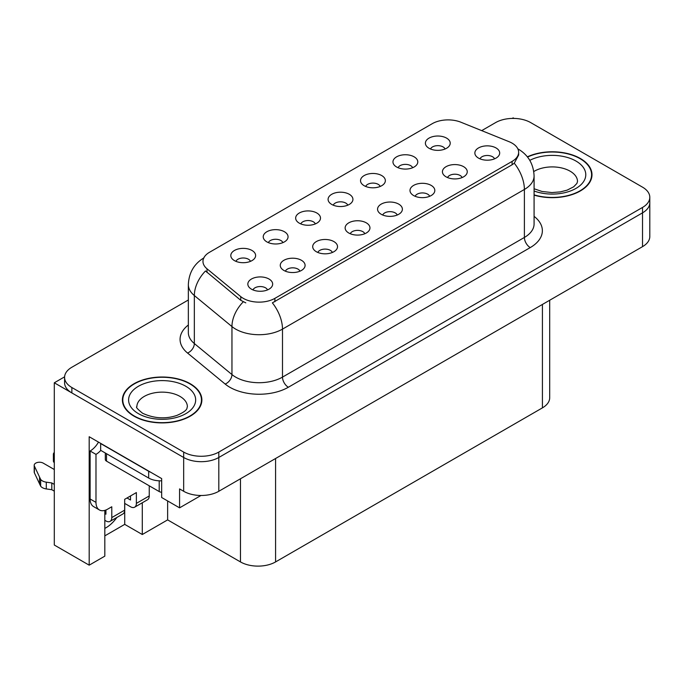 <?xml version="1.0" encoding="UTF-8"?>
<svg xmlns="http://www.w3.org/2000/svg" width="684" height="684" viewBox="0 0 684 684"><rect width="100%" height="100%" fill="white"/><g stroke="black" fill="none" stroke-linecap="round" stroke-linejoin="round"><path stroke-width="1.03" d="M494.541 158.833A7.447 4.301 0 0 0 492.54 156.739A7.447 4.301 0 0 0 485.204 155.653A7.447 4.301 0 0 0 480.006 158.833M496.054 147.958A12.415 7.173 0 0 0 480.142 147.154A12.415 7.173 0 0 0 476.03 156.063A12.415 7.173 0 0 0 478.492 158.098A12.415 7.173 0 0 0 498.516 156.063A12.415 7.173 0 0 0 496.054 147.958M380.21 186.45A7.447 4.301 0 0 0 378.209 184.355A7.447 4.301 0 0 0 370.865 183.269A7.447 4.301 0 0 0 365.675 186.45M381.723 175.566A12.415 7.173 0 0 0 365.812 174.771A12.415 7.173 0 0 0 361.691 183.68A12.415 7.173 0 0 0 364.162 185.706A12.415 7.173 0 0 0 384.186 183.68A12.415 7.173 0 0 0 381.723 175.566M412.64 167.725A7.447 4.301 0 0 0 410.639 165.631A7.447 4.301 0 0 0 403.303 164.545A7.447 4.301 0 0 0 398.105 167.725M414.153 156.841A12.415 7.173 0 0 0 398.242 156.046A12.415 7.173 0 0 0 394.129 164.955A12.415 7.173 0 0 0 396.592 166.982A12.415 7.173 0 0 0 416.616 164.955A12.415 7.173 0 0 0 414.153 156.841M282.911 242.623A7.447 4.301 0 0 0 280.91 240.529A7.447 4.301 0 0 0 273.574 239.443A7.447 4.301 0 0 0 268.376 242.623M284.424 231.739A12.415 7.173 0 0 0 268.513 230.944A12.415 7.173 0 0 0 264.4 239.853A12.415 7.173 0 0 0 266.863 241.879A12.415 7.173 0 0 0 286.887 239.853A12.415 7.173 0 0 0 284.424 231.739M364.811 233.74A7.447 4.301 0 0 0 362.811 231.637A7.447 4.301 0 0 0 355.475 230.551A7.447 4.301 0 0 0 350.276 233.74M366.325 222.856A12.415 7.173 0 0 0 350.413 222.052A12.415 7.173 0 0 0 346.301 230.961A12.415 7.173 0 0 0 348.763 232.996A12.415 7.173 0 0 0 368.787 230.961A12.415 7.173 0 0 0 366.325 222.856M299.951 271.189A7.447 4.301 0 0 0 297.95 269.086A7.447 4.301 0 0 0 290.606 268A7.447 4.301 0 0 0 285.408 271.189M301.464 260.305A12.415 7.173 0 0 0 285.544 259.501A12.415 7.173 0 0 0 281.432 268.41A12.415 7.173 0 0 0 283.894 270.445A12.415 7.173 0 0 0 303.927 268.41A12.415 7.173 0 0 0 301.464 260.305M445.07 149.001A7.447 4.301 0 0 0 443.07 146.906A7.447 4.301 0 0 0 435.734 145.82A7.447 4.301 0 0 0 430.535 149.001M446.584 138.117A12.415 7.173 0 0 0 430.672 137.322A12.415 7.173 0 0 0 426.559 146.231A12.415 7.173 0 0 0 429.022 148.257A12.415 7.173 0 0 0 449.046 146.231A12.415 7.173 0 0 0 446.584 138.117M397.242 215.007A7.447 4.301 0 0 0 395.241 212.912A7.447 4.301 0 0 0 387.905 211.826A7.447 4.301 0 0 0 382.707 215.007M398.755 204.131A12.415 7.173 0 0 0 382.843 203.328A12.415 7.173 0 0 0 378.731 212.237A12.415 7.173 0 0 0 381.193 214.272A12.415 7.173 0 0 0 401.226 212.237A12.415 7.173 0 0 0 398.755 204.131M462.11 177.558A7.447 4.301 0 0 0 460.11 175.463A7.447 4.301 0 0 0 452.765 174.377A7.447 4.301 0 0 0 447.575 177.558M463.624 166.682A12.415 7.173 0 0 0 447.712 165.879A12.415 7.173 0 0 0 443.591 174.788A12.415 7.173 0 0 0 446.062 176.823A12.415 7.173 0 0 0 466.086 174.788A12.415 7.173 0 0 0 463.624 166.682M429.68 196.282A7.447 4.301 0 0 0 427.68 194.188A7.447 4.301 0 0 0 420.335 193.102A7.447 4.301 0 0 0 415.137 196.282M431.194 185.407A12.415 7.173 0 0 0 415.273 184.603A12.415 7.173 0 0 0 411.161 193.512A12.415 7.173 0 0 0 413.623 195.547A12.415 7.173 0 0 0 433.656 193.512A12.415 7.173 0 0 0 431.194 185.407M315.341 223.899A7.447 4.301 0 0 0 313.349 221.804A7.447 4.301 0 0 0 306.004 220.718A7.447 4.301 0 0 0 300.806 223.899M316.854 213.015A12.415 7.173 0 0 0 300.943 212.22A12.415 7.173 0 0 0 296.83 221.129A12.415 7.173 0 0 0 299.293 223.155A12.415 7.173 0 0 0 319.325 221.129A12.415 7.173 0 0 0 316.854 213.015M347.78 205.174A7.447 4.301 0 0 0 345.779 203.08A7.447 4.301 0 0 0 338.435 201.994A7.447 4.301 0 0 0 333.236 205.174M349.293 194.29A12.415 7.173 0 0 0 333.373 193.495A12.415 7.173 0 0 0 329.261 202.404A12.415 7.173 0 0 0 331.723 204.43A12.415 7.173 0 0 0 351.756 202.404A12.415 7.173 0 0 0 349.293 194.29M267.512 289.913A7.447 4.301 0 0 0 265.52 287.81A7.447 4.301 0 0 0 258.176 286.724A7.447 4.301 0 0 0 252.977 289.913M269.026 279.029A12.415 7.173 0 0 0 253.114 278.226A12.415 7.173 0 0 0 249.002 287.135A12.415 7.173 0 0 0 251.464 289.17A12.415 7.173 0 0 0 271.497 287.135A12.415 7.173 0 0 0 269.026 279.029M332.381 252.464A7.447 4.301 0 0 0 330.381 250.361A7.447 4.301 0 0 0 323.036 249.275A7.447 4.301 0 0 0 317.846 252.464M333.895 241.58A12.415 7.173 0 0 0 317.983 240.777A12.415 7.173 0 0 0 313.87 249.686A12.415 7.173 0 0 0 316.333 251.721A12.415 7.173 0 0 0 336.357 249.686A12.415 7.173 0 0 0 333.895 241.58M250.481 261.348A7.447 4.301 0 0 0 248.48 259.253A7.447 4.301 0 0 0 241.136 258.167A7.447 4.301 0 0 0 235.946 261.348M251.994 250.464A12.415 7.173 0 0 0 236.083 249.669A12.415 7.173 0 0 0 231.97 258.578A12.415 7.173 0 0 0 234.432 260.604A12.415 7.173 0 0 0 254.457 258.578A12.415 7.173 0 0 0 251.994 250.464M512.094 143.153A22.35 12.902 0 0 0 509.11 141.708L460.905 122.222A22.35 12.902 0 0 0 432.279 123.667L209.518 252.276A22.35 12.902 0 0 0 202.968 261.399A22.35 12.902 0 0 0 207.013 268.803L240.768 296.634A22.35 12.902 0 0 0 274.882 298.361L512.094 161.407A22.35 12.902 0 0 0 518.643 152.284A22.35 12.902 0 0 0 512.094 143.153M64.604 376.841L54.301 382.792L183.671 457.485A24.838 14.338 0 0 0 218.803 457.485L642.524 212.852A24.838 14.338 0 0 0 649.8 202.712A24.838 14.338 0 0 1 642.524 212.852L218.803 457.485A24.838 14.338 0 0 1 183.671 457.485L71.863 392.932A24.838 14.338 0 0 1 64.587 382.792L64.587 377.38A24.838 14.338 0 0 0 71.863 387.52L183.671 452.073A24.838 14.338 0 0 0 218.803 452.073L642.524 207.44A24.838 14.338 0 0 0 649.8 197.3A24.838 14.338 0 0 0 642.524 187.16L530.707 122.607A24.838 14.338 0 0 0 495.584 122.607L481.698 130.627M514.086 118.418L513.145 117.879L512.213 118.418M104.823 510.375L104.823 556.143L89.185 565.172L89.185 436.734L161.663 478.578L161.663 497.507L179.576 507.844L179.576 488.915L183.671 491.283A24.838 14.338 0 0 0 218.803 491.283L642.524 246.65A24.838 14.338 0 0 0 649.8 236.51L649.8 197.3M200.993 495.481L179.576 507.844M89.185 565.172L54.301 545.028L54.301 382.792M549.697 300.242L549.697 397.729A24.838 14.338 180 0 1 542.421 407.869L275.584 561.923A24.838 14.338 180 0 1 240.46 561.923L167.631 519.883L167.631 500.953M167.631 519.883L142.289 534.512L142.289 502.774M104.823 535.863L124.727 524.371L142.289 534.512M104.823 528.39A26.496 15.296 120 0 0 116.878 517.437M124.727 524.371L124.727 503.415M534.084 195.128A39.74 22.94 0 0 0 591.993 174.728A39.74 22.94 0 0 0 580.357 158.5A39.74 22.94 0 0 0 527.355 156.841M190.229 383.733A39.74 22.94 0 0 0 146.923 378.765A39.74 22.94 0 0 0 122.393 399.96A39.74 22.94 0 0 0 134.03 416.18A39.74 22.94 0 0 0 177.336 421.156A39.74 22.94 0 0 0 201.874 399.96A39.74 22.94 0 0 0 190.229 383.733M122.804 402.064A39.74 22.94 0 0 0 122.667 402.662M518.643 152.284L518.643 155.02L514.265 163.202L512.094 164.776L272.369 302.858A28.976 16.732 60 0 1 282.492 329.115A33.114 19.118 180 0 1 235.664 329.115A33.114 19.118 180 0 1 231.953 326.567L194.341 295.548A33.114 19.118 180 0 1 188.348 284.587L188.348 332.578A33.114 19.118 0 0 0 194.341 343.548L231.953 374.558A33.114 19.118 0 0 0 235.664 377.115A33.114 19.118 0 0 0 282.492 377.115L524.389 237.451A33.114 19.118 0 0 0 534.084 223.933L534.084 175.942A33.114 19.118 180 0 1 524.389 189.459A28.976 16.732 -120 0 0 514.265 163.202M245.787 302.858L240.768 300.319L205.508 270.967A28.976 19.383 129.5 0 0 194.341 295.548L194.341 343.548A8.276 5.54 -50.5 0 1 187.553 353.047A41.399 23.897 180 0 1 188.348 325.003M188.348 299.985L71.863 367.24A24.838 14.338 0 0 0 64.587 377.38M201.592 402.662A39.74 22.94 0 0 0 201.455 402.064M591.72 177.43A39.74 22.94 0 0 0 591.583 176.831M149.249 485.811L149.249 495.951L136.373 503.381A8.276 4.779 60 0 1 134.662 507.177A8.276 4.779 60 0 1 130.516 506.767L124.668 503.381M136.373 503.381L136.373 492.574L124.668 499.329L124.668 510.144L111.783 517.583L111.783 506.767L107.687 509.135A16.561 9.559 -60 0 1 99.411 509.956A16.561 9.559 -60 0 1 95.982 502.372L95.982 454.381L90.126 450.995A16.561 9.559 120 0 0 98.496 442.103M127.01 497.978L130.516 500.004L130.516 495.951M150.865 472.336A16.561 9.559 180 0 1 148.667 471.276L100.659 443.557A16.561 9.559 0 0 0 100.847 443.463M100.659 443.557L100.659 450.32L148.667 478.039A16.561 9.559 0 0 0 161.663 480.809M99.411 509.956L93.554 506.57A16.561 9.559 -60 0 1 90.126 498.995L90.126 450.995M100.796 450.397A16.561 9.559 -60 0 1 95.982 454.381M104.823 513.556L105.934 514.197L105.934 509.99M54.301 491.146L51.804 489.71L51.804 482.955L54.301 484.392M111.783 517.583A8.276 4.779 60 0 1 110.073 521.37A8.276 4.779 60 0 1 105.934 520.96L104.823 520.319M54.301 469.515L43.22 463.128A5.284 3.052 180 0 0 37.466 462.461A5.284 3.052 180 0 0 34.2 465.282A5.284 3.052 180 0 0 34.38 466.078L40.655 479.407A8.276 4.779 0 0 0 46.29 482.169L51.804 482.955M51.804 489.71L46.29 488.932L46.29 482.169M40.655 479.407L40.655 486.162L34.38 472.832A5.284 3.052 0 0 1 34.2 472.046L34.2 465.282M40.655 486.162A8.276 4.779 0 0 0 46.29 488.932M110.073 521.37L122.949 513.932A8.276 4.779 -120 0 0 124.668 510.144M39.544 477.201L39.544 483.956M134.662 507.177L147.539 499.739A8.276 4.779 -120 0 0 149.249 495.951M54.301 455.92A5.284 3.052 180 0 1 53.386 454.21A5.284 3.052 180 0 1 54.301 452.492M53.386 454.21L53.386 460.965A5.284 3.052 0 0 0 54.301 462.683M527.535 157.063A39.321 22.7 180 0 1 580.058 158.671A39.321 22.7 180 0 1 591.583 174.728A39.321 22.7 180 0 1 534.084 194.863M189.938 383.904A39.321 22.7 180 0 1 201.455 399.96A39.321 22.7 180 0 1 177.182 420.934A39.321 22.7 180 0 1 134.32 416.017A39.321 22.7 180 0 1 122.804 399.96A39.321 22.7 180 0 1 147.086 378.987A39.321 22.7 180 0 1 189.938 383.904M161.663 492.241A4.138 2.394 180 0 1 159.201 491.557L106.516 461.136A4.138 2.394 180 0 1 105.302 459.443L105.302 453.005M642.524 246.65L642.524 207.44M218.803 491.283L218.803 452.073M183.671 491.283L183.671 452.073M275.584 561.923L275.584 458.502M542.421 407.869L542.421 304.448M240.46 561.923L240.46 478.774M207.013 268.803L207.013 272.488M240.768 296.634L240.768 300.319M274.882 298.361L274.882 301.729M512.094 161.407L512.094 164.776M288.349 387.247A8.276 4.779 60 0 1 282.492 377.115L282.492 329.115L524.389 189.459L524.389 237.451A8.276 4.779 60 0 0 530.245 247.591L288.349 387.247A41.399 23.897 180 0 1 229.807 387.247A41.399 23.897 180 0 1 225.164 384.057L187.553 353.047M243.239 301.858A28.976 19.383 129.5 0 0 231.953 326.567L231.953 374.558A8.276 5.54 -50.5 0 1 225.164 384.057M534.084 216.358A41.399 23.897 180 0 1 530.245 247.591M71.863 387.52L71.863 392.932M148.667 471.276L148.667 478.039M95.982 502.372L90.126 498.995M34.38 466.078L34.38 472.832M534.084 188.75L541.933 191.452L551.911 192.563L560.35 191.888L567.113 190.152L573.654 186.817L576.911 183.432L577.501 181.482A25.248 14.578 0 0 0 570.105 171.18A25.248 14.578 0 0 0 533.768 171.556M529.792 160.355A33.533 19.357 180 0 1 575.962 161.039A33.533 19.357 180 0 1 578.348 186.877A33.533 19.357 180 0 1 534.084 190.998M187.382 406.715A25.248 14.578 0 0 0 179.986 396.412A25.248 14.578 0 0 0 152.472 393.249A25.248 14.578 0 0 0 136.877 406.715C135.577 406.92 137.467 409.092 142.563 413.239C154.054 418.531 165.528 419.249 176.985 415.385C189.006 410.109 186.501 407.955 187.382 406.715M185.843 386.272A33.533 19.357 180 0 1 185.843 413.649A33.533 19.357 180 0 1 138.424 413.649A33.533 19.357 180 0 1 138.424 386.272A33.533 19.357 180 0 1 185.843 386.272M159.201 491.557L159.201 480.809M106.516 461.136L106.516 453.697M534.084 175.942C533.529 164.032 528.296 155.106 518.386 149.155L517.831 148.847M204.054 257.8C194.145 263.75 188.912 272.677 188.348 284.587M591.583 174.728L591.583 178.028M201.455 399.96L201.455 403.261M122.804 399.96L122.804 403.261"/></g></svg>
